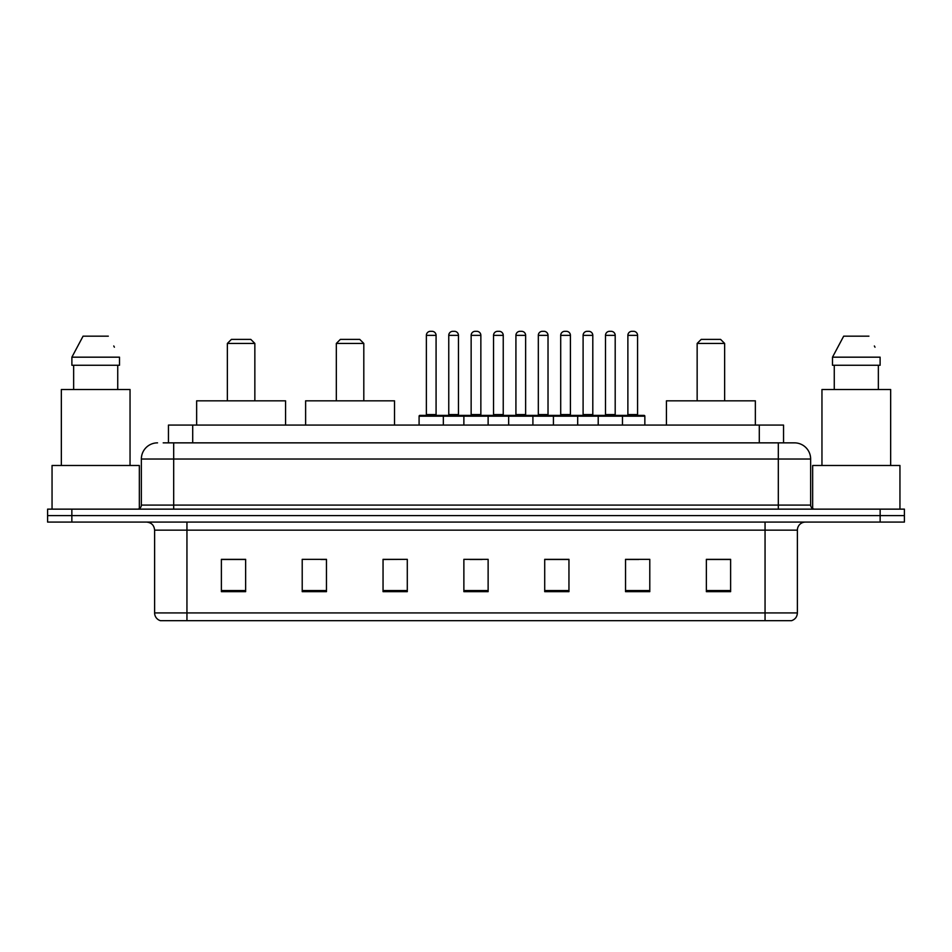 <?xml version="1.0" encoding="UTF-8"?>
<svg xmlns="http://www.w3.org/2000/svg" width="952" height="952" viewBox="0 0 952 952"><rect width="100%" height="100%" fill="white"/><g stroke="black" fill="none" stroke-linecap="round" stroke-linejoin="round"><path stroke-width="1.43" d="M163.197 442.858L173.692 442.858L163.197 442.858L168.456 442.858L168.456 425.08L783.544 425.08L783.544 442.858M157.532 442.858A16.16 16.16 0 0 0 141.36 459.031L141.36 505.095A4.046 4.046 0 0 1 137.326 509.142M810.64 459.031L173.692 459.031L173.692 442.858L794.468 442.858A16.16 16.16 0 0 1 810.64 459.031L810.64 505.095C810.878 507.559 812.223 508.903 814.674 509.142M71.852 509.142L47.6 509.142L47.6 515.603L71.852 515.603L47.6 515.603L47.6 522.077L71.852 522.077L71.852 515.603L880.148 515.603L71.852 515.603L71.852 509.142L880.148 509.142L880.148 515.603L904.4 515.603L880.148 515.603L880.148 522.077L71.852 522.077M880.148 522.077L904.4 522.077L904.4 509.142L880.148 509.142M794.23 442.858L788.803 442.858M797.383 612.921C797.157 616.801 795.217 619.383 791.564 620.68L765.051 620.68L765.051 612.921L797.383 612.921L797.383 530.157A8.08 8.08 0 0 1 805.463 522.077M765.051 620.68L160.436 620.68A8.08 8.08 0 0 1 154.617 612.921L154.617 530.157C154.141 525.242 151.451 522.553 146.537 522.077M730.612 591.668L730.612 559.336L706.36 559.336L706.36 591.668L730.612 591.668M649.788 591.668L649.788 559.336L625.535 559.336L625.535 591.668L649.788 591.668M568.951 591.668L568.951 559.336L544.711 559.336L544.711 591.668L568.951 591.668M245.64 591.668L245.64 559.336L221.388 559.336L221.388 591.668L245.64 591.668M326.465 591.668L326.465 559.336L302.212 559.336L302.212 591.668L326.465 591.668M407.289 591.668L407.289 559.336L383.049 559.336L383.049 591.668L407.289 591.668M488.126 591.668L488.126 559.336L463.874 559.336L463.874 591.668L488.126 591.668M750.343 620.68L186.949 620.68L186.949 612.921L765.051 612.921L765.051 530.157L154.617 530.157M626.666 559.502L638.792 559.502M407.289 559.336L383.049 559.502L407.289 559.336M320.967 559.502L326.465 559.502M559.502 559.502L549.233 559.502M469.943 559.502L482.057 559.502M245.64 559.502L221.388 559.502M568.951 559.502L544.711 559.502M730.612 559.502L706.36 559.502M139.337 508.594L139.337 465.492L52.051 465.492L52.051 509.142M130.043 465.492L130.043 389.511L61.344 389.511L61.344 465.492M117.739 365.259L117.739 389.511L117.739 365.259M71.888 357.178L83.074 336.163L71.888 357.178L71.888 365.259L119.5 365.259L119.5 357.178L71.888 357.178M114.395 347.194L113.752 345.981M73.649 365.259L73.649 389.511M108.314 336.163L83.074 336.163M227.361 343.434L254.85 343.434L250.804 339.4L231.407 339.4L227.361 343.434L227.361 400.828M254.85 343.434L254.85 400.828M285.564 425.08L285.564 400.828L196.647 400.828L196.647 425.08M336.33 343.434L363.807 343.434L359.761 339.4L340.364 339.4L336.33 343.434L336.33 400.828M363.807 343.434L363.807 400.828M394.521 425.08L394.521 400.828L305.616 400.828L305.616 425.08M697.15 343.434L724.639 343.434L720.593 339.4L701.196 339.4L697.15 343.434L697.15 400.828M724.639 343.434L724.639 400.828M755.352 425.08L755.352 400.828L666.436 400.828L666.436 425.08M899.949 509.142L899.949 465.492L812.663 465.492L812.663 508.594M890.655 465.492L890.655 389.511L821.957 389.511L821.957 465.492M832.5 357.178L843.686 336.163L832.5 357.178L832.5 365.259L880.112 365.259L880.112 357.178L832.5 357.178M875.007 347.194L874.364 345.981M834.261 365.259L834.261 389.511M878.351 389.511L878.351 365.259M868.926 336.163L843.686 336.163M621.418 415.381L644.052 415.381A0.809 0.809 0 0 1 644.849 416.191L419.094 416.191A0.809 0.809 0 0 1 419.903 415.381L442.537 415.381A0.809 0.809 0 0 1 443.346 416.191L443.346 425.08M436.075 335.354L426.365 335.354A4.046 4.046 0 0 1 430.411 331.32L432.029 331.32A4.046 4.046 0 0 1 436.075 335.354L436.075 414.572A0.809 0.809 0 0 0 436.873 415.381M426.365 335.354L426.365 414.572A0.809 0.809 0 0 1 425.568 415.381M419.094 416.191L419.094 425.08M463.874 425.08L463.874 416.191A0.809 0.809 0 0 1 464.683 415.381L487.317 415.381A0.809 0.809 0 0 1 488.126 416.191L488.126 425.08M480.855 335.354L471.145 335.354A4.046 4.046 0 0 1 475.191 331.32L476.809 331.32A4.046 4.046 0 0 1 480.855 335.354L480.855 414.572A0.809 0.809 0 0 0 481.652 415.381M471.145 335.354L471.145 414.572A0.809 0.809 0 0 1 470.347 415.381M508.654 425.08L508.654 416.191A0.809 0.809 0 0 1 509.463 415.381L532.097 415.381A0.809 0.809 0 0 1 532.906 416.191L532.906 425.08M525.635 335.354L515.924 335.354A4.046 4.046 0 0 1 519.971 331.32L521.589 331.32A4.046 4.046 0 0 1 525.635 335.354L525.635 414.572A0.809 0.809 0 0 0 526.432 415.381M515.924 335.354L515.924 414.572A0.809 0.809 0 0 1 515.127 415.381M553.433 425.08L553.433 416.191A0.809 0.809 0 0 1 554.242 415.381L576.876 415.381A0.809 0.809 0 0 1 577.685 416.191L577.685 425.08M570.415 335.354L560.704 335.354A4.046 4.046 0 0 1 564.75 331.32L566.369 331.32A4.046 4.046 0 0 1 570.415 335.354L570.415 414.572A0.809 0.809 0 0 0 571.224 415.381M560.704 335.354L560.704 414.572A0.809 0.809 0 0 1 559.907 415.381M598.213 425.08L598.213 416.191A0.809 0.809 0 0 1 599.022 415.381L621.656 415.381A0.809 0.809 0 0 1 622.465 416.191L622.465 425.08M615.194 335.354L605.496 335.354A4.046 4.046 0 0 1 609.53 331.32L611.148 331.32A4.046 4.046 0 0 1 615.194 335.354L615.194 414.572A0.809 0.809 0 0 0 616.003 415.381M605.496 335.354L605.496 414.572A0.809 0.809 0 0 1 604.687 415.381M465.73 416.191A0.809 0.809 0 0 0 464.921 415.381L442.299 415.381M448.761 335.354A4.046 4.046 0 0 1 452.807 331.32L454.413 331.32A4.046 4.046 0 0 1 458.459 335.354L448.761 335.354L448.761 414.572A0.809 0.809 0 0 1 447.952 415.381M458.459 335.354L458.459 414.572A0.809 0.809 0 0 0 459.269 415.381M510.51 416.191A0.809 0.809 0 0 0 509.701 415.381L487.079 415.381M493.541 335.354A4.046 4.046 0 0 1 497.587 331.32L499.193 331.32A4.046 4.046 0 0 1 503.239 335.354L493.541 335.354L493.541 414.572A0.809 0.809 0 0 1 492.731 415.381M503.239 335.354L503.239 414.572A0.809 0.809 0 0 0 504.048 415.381M555.29 416.191A0.809 0.809 0 0 0 554.481 415.381L531.859 415.381M538.32 335.354A4.046 4.046 0 0 1 542.366 331.32L543.973 331.32A4.046 4.046 0 0 1 548.019 335.354L538.32 335.354L538.32 414.572A0.809 0.809 0 0 1 537.511 415.381M548.019 335.354L548.019 414.572A0.809 0.809 0 0 0 548.828 415.381M600.069 416.191A0.809 0.809 0 0 0 599.26 415.381L576.638 415.381M583.1 335.354A4.046 4.046 0 0 1 587.146 331.32L588.752 331.32A4.046 4.046 0 0 1 592.798 335.354L583.1 335.354L583.1 414.572A0.809 0.809 0 0 1 582.291 415.381M592.798 335.354L592.798 414.572A0.809 0.809 0 0 0 593.608 415.381M627.88 335.354A4.046 4.046 0 0 1 631.926 331.32L633.532 331.32A4.046 4.046 0 0 1 637.578 335.354L627.88 335.354L627.88 414.572A0.809 0.809 0 0 1 627.071 415.381M637.578 335.354L637.578 414.572A0.809 0.809 0 0 0 638.387 415.381M644.849 416.191L644.849 425.08M192.709 442.858L192.709 425.08M759.291 442.858L759.291 425.08M173.692 509.142L173.692 459.031L141.36 459.031M141.36 505.095L810.64 505.095M778.308 442.858L778.308 509.142M765.051 522.077L765.051 530.157L797.383 530.157M154.617 612.921L186.949 612.921L186.949 522.077M488.126 590.549L463.874 590.549M407.289 590.549L383.049 590.549M326.465 590.549L302.212 590.549M245.64 590.549L221.388 590.549M568.951 590.549L544.711 590.549M649.788 590.549L625.535 590.549M730.612 590.549L706.36 590.549M426.365 414.572L436.075 414.572M471.145 414.572L480.855 414.572M515.924 414.572L525.635 414.572M560.704 414.572L570.415 414.572M605.496 414.572L615.194 414.572M448.761 414.572L458.459 414.572M493.541 414.572L503.239 414.572M538.32 414.572L548.019 414.572M583.1 414.572L592.798 414.572M627.88 414.572L637.578 414.572"/></g></svg>
